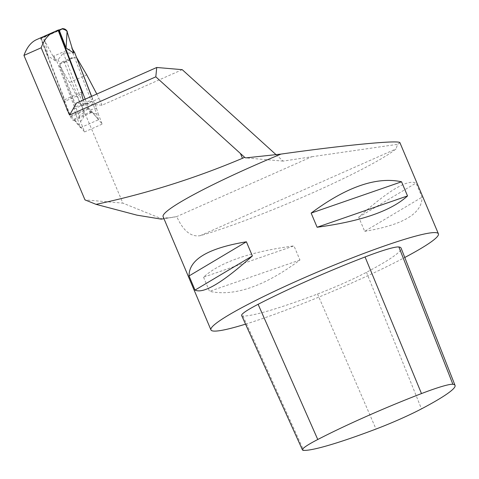 <?xml version="1.0" encoding="UTF-8"?>
<svg xmlns="http://www.w3.org/2000/svg" width="479" height="479" viewBox="0 0 479 479"><rect width="100%" height="100%" fill="white"/><g stroke="black" fill="none" stroke-linecap="round" stroke-linejoin="round"><path stroke-width="0.36" stroke-dasharray="2.4 1.8" d="M45.086 41.559L48.032 55.971L55.564 60.965L45.056 41.487A4.94 4.838 94.9 0 1 47.589 34.991L58.719 30.057M63.252 28.692A4.94 4.838 -85.1 0 0 60.917 29.087M74.556 52.313L72.892 53.055L63.33 53.025L58.169 59.576L56.504 60.312L53.726 56.157L71.772 48.157L72.179 47.613M53.726 56.157L53.055 56.085M40.452 37.907L41.296 38.47L47.589 34.991M48.032 55.971L41.296 38.47L59.348 30.47M44.852 41.41L42.158 37.763M85.172 99.189L88.585 108.044L98.566 119.714L92.094 100.937L92.483 98.884L83.148 104.506L74.437 106.883L56.504 60.312M91.519 96.381L92.483 98.884M72.694 49.535L71.772 48.157M71.646 47.852L73.616 52.965M40.458 37.919L70.533 116.044L71.377 116.607L89.429 108.607M88.585 108.044L70.533 116.044M53.594 55.851L55.564 60.965M71.377 116.607L80.514 127.707L74.041 108.937L74.437 106.883M80.514 127.707L98.566 119.714M74.041 108.937L92.094 100.937M58.169 59.576L76.101 106.146M63.33 53.025L83.148 104.506M72.892 53.055L90.818 99.626M36.661 39.595A555.586 98.884 -113.9 0 1 41.062 38.29L58.282 30.662M81.921 92.016L64.707 99.644L41.122 38.386L58.342 30.758M64.707 99.644L64.617 101.44L81.831 93.812M96.8 94.04L99.111 98.44L81.891 106.069L69.509 82.466L59.252 64.946L79.029 115.81L80.526 121.564L84.555 131.929L74.065 119.181A10.831 1.928 -113.9 0 1 73.73 120.433A10.831 1.928 -113.9 0 1 68.341 112.966A10.831 1.928 -113.9 0 1 64.617 101.44M81.891 106.069L122.899 203.138L84.975 199.887M83.316 100.015A10.831 1.928 66.1 0 0 84.831 103.757L76.49 103.039M399.941 142.748L397.534 144.335L396.055 148.909A123.462 11.831 -22.9 0 1 311.278 193.414A123.462 11.831 -22.9 0 1 200.264 235.668C191.001 237.237 183.164 230.872 176.751 216.574A123.462 11.831 -22.9 0 1 172.368 217.388A123.462 11.831 -22.9 0 1 163.111 216.682M245.541 324.139A123.462 11.831 157.1 0 0 349.532 283.981A123.462 11.831 157.1 0 0 404.773 257.492M364.693 231.339C403.049 224.938 422.161 213.556 422.029 197.18L416.053 183.032C407.599 179.074 388.481 190.456 358.711 217.185L364.693 231.339L422.029 197.18M203.545 277.191L209.521 291.346C234.476 296.717 264.612 286.28 299.944 260.025L293.962 245.877L203.545 277.191C219.909 262.235 250.05 251.798 293.962 245.877M161.267 219.131L162.118 218.933L122.899 203.138M275.982 154.609L283.149 161.106L311.793 156.741L176.751 216.574L162.118 218.933M182.23 69.665L101.979 105.224L94.86 104.614L91.633 96.327M74.065 119.181L91.699 111.368A10.831 1.928 -113.9 0 1 91.363 112.619A10.831 1.928 -113.9 0 1 85.244 103.572L94.86 104.614M85.244 103.572L84.831 103.757M77.76 60.641L76.508 57.384M101.979 105.224L99.111 98.44M311.793 156.741L397.534 144.335M69.509 82.466L86.723 74.832M80.526 121.564C83.651 118.193 84.771 115.211 83.885 112.625L64.384 62.456L61.953 62.019L59.252 64.946M76.466 57.318L71.826 57.642L69.934 59.995L89.441 110.164C90.591 112.757 93.519 114.008 98.225 113.924L102.189 124.115L91.699 111.368M84.555 131.929L102.189 124.115M95.327 104.434L98.225 113.924M358.711 217.185L416.053 183.032M299.944 260.025L209.521 291.346M283.149 161.106L245.763 157.896M241.644 315.523A52.474 5.03 157.1 0 0 242.973 316.026A123.462 11.831 157.1 0 0 317.535 294.004A52.474 5.03 157.1 0 0 366.477 272.3A123.462 11.831 157.1 0 0 401.091 248.122M200.264 235.668L396.055 148.909M59.863 63.887L75.125 57.121M64.384 62.456L69.934 59.995M83.885 112.625L79.029 115.81M96.728 108.038L89.441 110.164M366.477 272.3L421.478 408.874M317.535 294.004L376.009 429.034M242.973 316.026L303.692 450.392M172.368 217.388L163.968 218.705M91.363 112.619L73.73 120.433M71.826 57.642L61.953 62.019"/><path stroke-width="0.72" d="M58.719 30.057L62.15 28.908C64.904 29.578 66.545 30.464 67.072 31.566L66.084 47.972L73.616 52.965L67.072 31.566M67.3 31.716L67.27 31.644A4.94 4.838 -85.1 0 0 63.252 28.692L62.282 28.608M40.458 37.919L58.504 29.914L59.348 30.47L62.15 28.908M72.694 49.535L74.556 52.313L91.519 96.381M59.348 30.47L66.084 47.972M58.504 29.914L85.172 99.189M96.075 204.353L84.975 199.887L23.95 55.414A555.586 98.884 -113.9 0 1 36.661 39.595L53.876 31.967A555.586 98.884 66.1 0 0 41.164 47.786L69.575 115.038L76.49 103.039L156.741 67.479L155.807 76.832L244.661 157.334L242.464 158.304C195.067 178.338 146.275 193.69 96.075 204.353L136.946 215.155L161.267 219.131L163.968 218.705M23.95 55.414L41.164 47.786M83.316 100.015A10.831 1.928 66.1 0 1 81.831 93.812L81.921 92.016L58.282 30.662A555.586 98.884 66.1 0 0 53.876 31.967M210.934 329.893L163.111 216.682A123.462 11.831 -22.9 0 1 280.963 154.094C344.952 145.047 399.941 139.802 399.941 142.748L438.405 233.806A123.462 11.831 157.1 0 0 328.786 267.3A123.462 11.831 157.1 0 0 210.934 329.893A123.462 11.831 157.1 0 0 245.541 324.139M404.773 257.492A123.462 11.831 157.1 0 0 438.405 233.806M407.533 195.935C391.169 210.892 361.034 221.334 317.116 227.25L311.14 213.101C346.467 186.852 376.608 176.41 401.558 181.786L407.533 195.935L317.116 227.25M246.392 241.793L252.367 255.942C222.597 282.67 203.485 294.058 195.025 290.1L189.049 275.946L246.392 241.793C208.03 248.188 188.918 259.576 189.049 275.946M155.807 76.832L69.575 115.038M280.963 154.094L245.763 157.896L244.661 157.334M275.982 154.609L182.23 69.665L156.741 67.479M76.508 57.384L86.723 74.832L96.8 94.04M91.633 96.327L77.76 60.641M401.558 181.786L311.14 213.101M195.025 290.1L252.367 255.942M421.484 393.576A119.744 11.478 157.1 0 0 317.763 439.5A48.75 4.67 157.1 0 0 302.459 449.925A48.75 4.67 157.1 0 0 303.692 450.392A119.744 11.478 157.1 0 0 376.009 429.034A48.75 4.67 157.1 0 0 421.478 408.874A119.744 11.478 157.1 0 0 455.05 385.421A119.744 11.478 157.1 0 0 452.894 384.302A48.75 4.67 157.1 0 0 421.484 393.576L365.064 256.954A123.462 11.831 157.1 0 0 258.115 304.303A52.474 5.03 157.1 0 0 241.644 315.523L302.459 449.925M455.05 385.421L401.091 248.122A123.462 11.831 157.1 0 0 398.869 246.972A52.474 5.03 157.1 0 0 365.064 256.954M240.446 153.514L242.464 158.304M398.869 246.972L452.894 384.302M258.115 304.303L317.763 439.5"/></g></svg>
